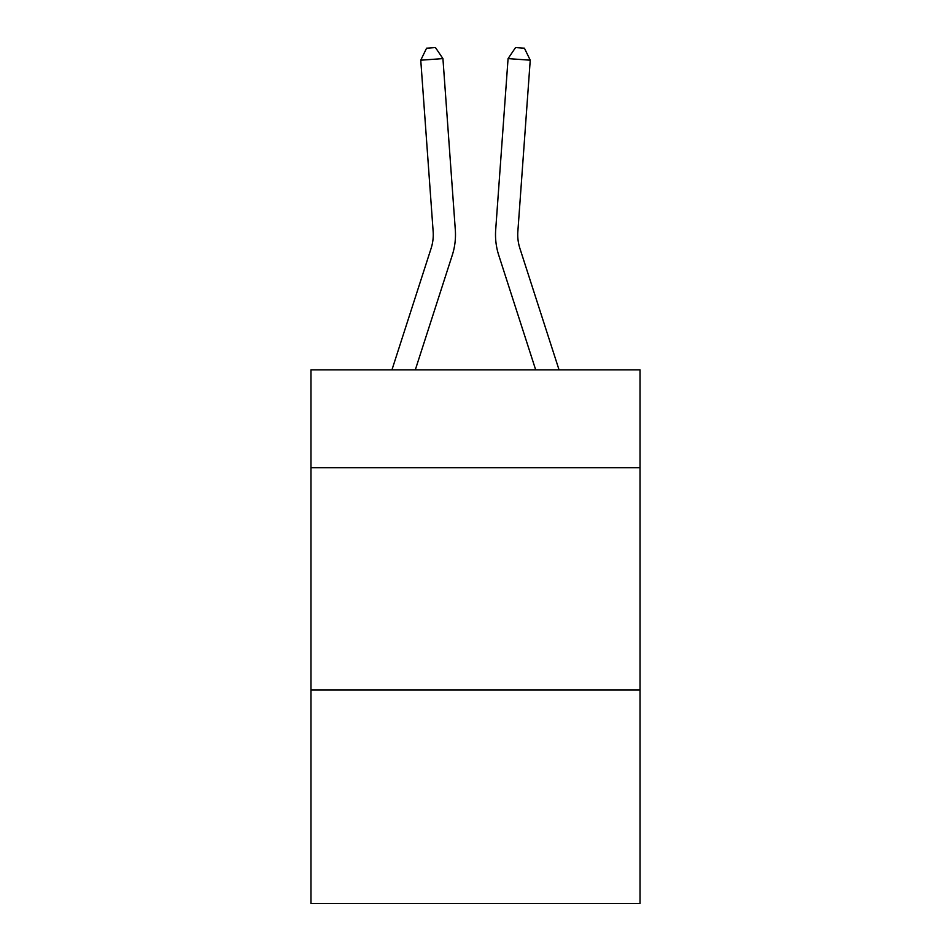 <?xml version="1.0" encoding="UTF-8"?>
<svg xmlns="http://www.w3.org/2000/svg" width="951" height="951" viewBox="0 0 951 951"><rect width="100%" height="100%" fill="white"/><g stroke="black" fill="none" stroke-linecap="round" stroke-linejoin="round"><path stroke-width="1.43" d="M640.023 467.702L640.023 369.88L310.977 369.88L310.977 467.702L640.023 467.702L640.023 903.45L310.977 903.45L310.977 467.702M640.023 690.022L310.977 690.022M455.315 229.892L442.928 58.605L455.315 229.892A66.701 66.701 158.1 0 1 452.272 255.177L415.302 369.88M433.145 231.497A44.459 44.459 -21.9 0 1 431.112 248.354A44.459 44.459 -21.9 0 0 433.145 231.497A44.459 44.459 -21.9 0 1 431.112 248.354A44.459 44.459 -21.9 0 0 433.145 231.497A44.459 44.459 -21.9 0 1 431.112 248.354A44.459 44.459 -21.9 0 0 433.145 231.497A44.459 44.459 -21.9 0 1 431.112 248.354A44.459 44.459 -21.9 0 0 433.145 231.497A44.459 44.459 -21.9 0 1 431.112 248.354A44.459 44.459 -21.9 0 0 433.145 231.497A44.459 44.459 -21.9 0 1 431.112 248.354A44.459 44.459 -21.9 0 0 433.145 231.497A44.459 44.459 -21.9 0 1 431.112 248.354A44.459 44.459 -21.9 0 0 433.145 231.497A44.459 44.459 -21.9 0 1 431.112 248.354A44.459 44.459 -21.9 0 0 433.145 231.497A44.459 44.459 -21.9 0 1 431.112 248.354A44.459 44.459 -21.9 0 0 433.145 231.497A44.459 44.459 -21.9 0 1 431.112 248.354A44.459 44.459 -21.9 0 0 433.145 231.497A44.459 44.459 -21.9 0 1 431.112 248.354A44.459 44.459 -21.9 0 0 433.145 231.497A44.459 44.459 -21.9 0 1 431.112 248.354A44.459 44.459 -21.9 0 0 433.145 231.497A44.459 44.459 -21.9 0 1 431.112 248.354A44.459 44.459 -21.9 0 0 433.145 231.497A44.459 44.459 -21.9 0 1 431.112 248.354A44.459 44.459 -21.9 0 0 433.145 231.497A44.459 44.459 -21.9 0 1 431.112 248.354A44.459 44.459 -21.9 0 0 433.145 231.497A44.459 44.459 -21.9 0 1 431.112 248.354A44.459 44.459 -21.9 0 0 433.145 231.497A44.459 44.459 -21.9 0 1 431.112 248.354A44.459 44.459 -21.9 0 0 433.145 231.497A44.459 44.459 -21.9 0 1 431.112 248.354A44.459 44.459 -21.9 0 0 433.145 231.497A44.459 44.459 -21.9 0 1 431.112 248.354A44.459 44.459 -21.9 0 0 433.145 231.497A44.459 44.459 -21.9 0 1 431.112 248.354A44.459 44.459 -21.9 0 0 433.145 231.497A44.459 44.459 -21.9 0 1 431.112 248.354A44.459 44.459 -21.9 0 0 433.145 231.497A44.459 44.459 -21.9 0 1 431.112 248.354A44.459 44.459 -21.9 0 0 433.145 231.497A44.459 44.459 -21.9 0 1 431.112 248.354A44.459 44.459 -21.9 0 0 433.145 231.497A44.459 44.459 -21.9 0 1 431.112 248.354A44.459 44.459 -21.9 0 0 433.145 231.497A44.459 44.459 -21.9 0 1 431.112 248.354A44.459 44.459 -21.9 0 0 433.145 231.497A44.459 44.459 -21.9 0 1 431.112 248.354L391.943 369.88L431.112 248.354A44.459 44.459 -31.7 0 0 433.145 231.497L420.758 60.198L426.571 48.192L435.439 47.55L442.928 58.605L420.758 60.198M559.057 369.88L519.888 248.354A44.459 44.459 31.7 0 1 517.855 231.497L530.242 60.198L508.072 58.605L495.685 229.892A66.701 66.701 -158.1 0 0 498.728 255.177L535.698 369.88M519.888 248.354A44.459 44.459 21.9 0 1 517.855 231.497A44.459 44.459 21.9 0 0 519.888 248.354A44.459 44.459 21.9 0 1 517.855 231.497A44.459 44.459 21.9 0 0 519.888 248.354A44.459 44.459 21.9 0 1 517.855 231.497A44.459 44.459 21.9 0 0 519.888 248.354A44.459 44.459 21.9 0 1 517.855 231.497A44.459 44.459 21.9 0 0 519.888 248.354A44.459 44.459 21.9 0 1 517.855 231.497A44.459 44.459 21.9 0 0 519.888 248.354A44.459 44.459 21.9 0 1 517.855 231.497A44.459 44.459 21.9 0 0 519.888 248.354A44.459 44.459 21.9 0 1 517.855 231.497A44.459 44.459 21.9 0 0 519.888 248.354A44.459 44.459 21.9 0 1 517.855 231.497A44.459 44.459 21.9 0 0 519.888 248.354A44.459 44.459 21.9 0 1 517.855 231.497A44.459 44.459 21.9 0 0 519.888 248.354A44.459 44.459 21.9 0 1 517.855 231.497A44.459 44.459 21.9 0 0 519.888 248.354A44.459 44.459 21.9 0 1 517.855 231.497A44.459 44.459 21.9 0 0 519.888 248.354A44.459 44.459 21.9 0 1 517.855 231.497A44.459 44.459 21.9 0 0 519.888 248.354A44.459 44.459 21.9 0 1 517.855 231.497A44.459 44.459 21.9 0 0 519.888 248.354A44.459 44.459 21.9 0 1 517.855 231.497A44.459 44.459 21.9 0 0 519.888 248.354A44.459 44.459 21.9 0 1 517.855 231.497A44.459 44.459 21.9 0 0 519.888 248.354A44.459 44.459 21.9 0 1 517.855 231.497A44.459 44.459 21.9 0 0 519.888 248.354A44.459 44.459 21.9 0 1 517.855 231.497A44.459 44.459 21.9 0 0 519.888 248.354A44.459 44.459 21.9 0 1 517.855 231.497A44.459 44.459 21.9 0 0 519.888 248.354A44.459 44.459 21.9 0 1 517.855 231.497A44.459 44.459 21.9 0 0 519.888 248.354A44.459 44.459 21.9 0 1 517.855 231.497A44.459 44.459 21.9 0 0 519.888 248.354A44.459 44.459 21.9 0 1 517.855 231.497A44.459 44.459 21.9 0 0 519.888 248.354A44.459 44.459 21.9 0 1 517.855 231.497A44.459 44.459 21.9 0 0 519.888 248.354A44.459 44.459 21.9 0 1 517.855 231.497A44.459 44.459 21.9 0 0 519.888 248.354A44.459 44.459 21.9 0 1 517.855 231.497A44.459 44.459 21.9 0 0 519.888 248.354A44.459 44.459 21.9 0 1 517.855 231.497A44.459 44.459 21.9 0 0 519.888 248.354A44.459 44.459 21.9 0 1 517.855 231.497M530.242 60.198L524.429 48.192L515.561 47.55L508.072 58.605L495.685 229.892"/></g></svg>
